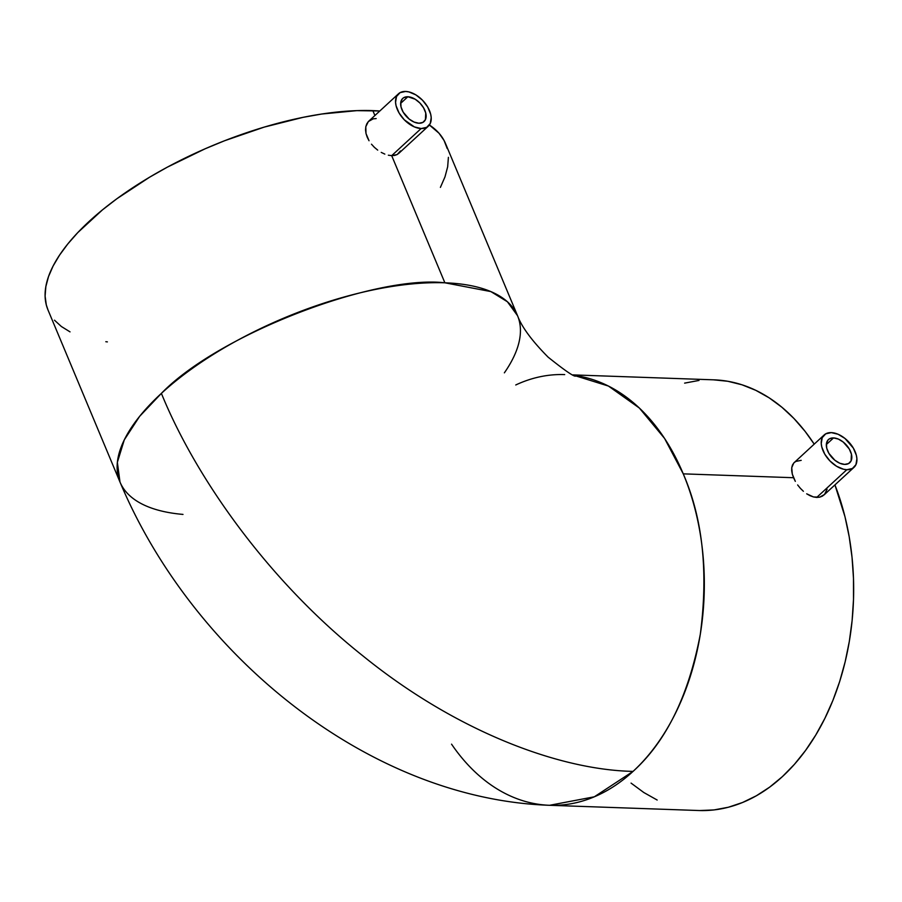 <?xml version="1.0" encoding="UTF-8"?>
<svg xmlns="http://www.w3.org/2000/svg" width="902" height="902" viewBox="0 0 902 902"><rect width="100%" height="100%" fill="white"/><g stroke="black" fill="none" stroke-linecap="round" stroke-linejoin="round"><path stroke-width="1.35" d="M182.993 514.411A215.477 88.024 -22.7 0 1 119.989 482.04C192.521 655.168 368.952 799.183 549.6 805.294L594.305 796.804L633.057 771.39C558.936 769.947 455.826 731.195 363.111 656.047C269.822 582.117 196.354 479.357 161.39 393.373L139.641 416.341L124.284 439.872L117.361 462.343L119.989 482.04A215.477 88.024 -22.7 0 1 161.39 393.373A215.477 88.024 -22.7 0 1 444.878 282.8L391.693 155.651L421.144 128.535A22.02 13.338 -132.6 0 1 399.947 114.396A22.02 13.338 -132.6 0 1 398.47 93.797A22.02 13.338 -132.6 0 1 405.629 91.452A22.02 13.338 -132.6 0 1 426.826 105.602A22.02 13.338 -132.6 0 1 428.303 126.19A22.02 13.338 -132.6 0 1 421.144 128.535L391.693 155.651L388.356 155.212L391.693 155.651L444.878 282.8C374.95 274.783 218.724 334.112 161.39 393.373C196.354 479.357 269.822 582.117 363.111 656.047C455.826 731.195 558.936 769.947 633.057 771.39A215.477 147.071 92 0 1 549.6 805.294A215.477 147.071 92 0 1 451.552 744.161M407.851 96.751A15.729 9.527 -132.6 0 1 422.982 106.853A15.729 9.527 -132.6 0 1 424.041 121.567A15.729 9.527 -132.6 0 1 418.923 123.236L422.903 122.39L425.428 119.65L425.733 112.975L423.568 107.812L419.858 102.975L415.168 99.209L407.851 96.751L403.87 97.608L402.393 98.758L400.759 102.298L401.04 107.011L403.205 112.186L409.181 119.075L414.108 122.074L418.923 123.236A15.729 9.527 -132.6 0 1 403.792 113.133A15.729 9.527 -132.6 0 1 402.732 98.419A15.729 9.527 -132.6 0 1 407.851 96.751L400.646 103.38L407.851 96.751M384.827 154.107L381.219 152.393L384.827 154.107M377.701 150.115L374.398 147.353L377.701 150.115M371.477 144.196L374.398 147.353L371.477 144.196M367.182 137.138L369.031 140.746L366.009 133.519L367.182 137.138M365.547 130.001L366.009 133.519L365.795 126.754L365.547 130.001M366.753 123.901L365.795 126.754L368.343 121.567L366.753 123.901M398.47 93.797L368.343 121.567L373.169 118.838L376.179 118.568M833.538 437.921A15.729 9.527 -132.6 0 1 848.669 448.023A15.729 9.527 -132.6 0 1 849.729 462.737A15.729 9.527 -132.6 0 1 844.61 464.406L848.59 463.56L851.116 460.809L851.42 454.146L849.256 448.982L843.28 442.081L838.353 439.082L833.538 437.921L829.558 438.778L828.081 439.928L826.446 443.468L826.728 448.181L828.893 453.356L834.869 460.245L839.796 463.245L844.61 464.406A15.729 9.527 -132.6 0 1 829.479 454.304A15.729 9.527 -132.6 0 1 828.419 439.59A15.729 9.527 -132.6 0 1 833.538 437.921L826.333 444.551L833.538 437.921M816.716 497.43L846.831 469.705A22.02 13.338 -132.6 0 1 825.634 455.555A22.02 13.338 -132.6 0 1 824.157 434.967A22.02 13.338 -132.6 0 1 831.317 432.622A22.02 13.338 -132.6 0 1 852.514 446.772A22.02 13.338 -132.6 0 1 853.991 467.36A22.02 13.338 -132.6 0 1 846.831 469.705L816.716 497.43L813.457 496.946L819.726 497.16L816.716 497.43M810.064 495.705L813.457 496.946L806.681 493.811L810.064 495.705M803.4 491.297L800.356 488.309L803.4 491.297M797.639 484.949L800.356 488.309L797.639 484.949M793.534 477.722L795.327 481.364L792.306 474.125L793.534 477.722L683.254 473.854L793.534 477.722M791.697 470.754L792.306 474.125L791.731 467.698L791.697 470.754M792.43 465.071L791.731 467.698L793.783 462.974L792.43 465.071M824.157 434.967L793.783 462.974L795.733 461.452L801.202 460.347M48.009 309.961L46.306 304.91L45.1 296.104L45.844 286.633L48.516 276.576L53.094 266.045L59.543 255.142L67.797 243.957L77.775 232.603L102.49 209.85L117.001 198.654L149.608 177.198L167.4 167.129L205.092 148.807L224.632 140.723L264.162 127.126L303.027 117.35L321.743 114.024L356.82 110.642L379.798 110.991A215.477 88.024 157.3 0 0 372.853 110.619L374.894 115.501L372.853 110.619A215.477 88.024 157.3 0 0 144.41 180.332A215.477 88.024 157.3 0 0 47.964 309.871L119.989 482.04M515.752 384.974A215.477 147.071 92 0 1 564.708 374.601M573.988 375.356A215.477 147.071 92 0 1 683.254 473.854A215.477 147.071 92 0 1 633.057 771.39C666.127 741.534 688.542 695.848 700.29 634.343C708.442 572.139 702.771 518.639 683.254 473.854L664.605 438.485L639.349 408.031L608.433 386.056L573.988 375.356M713.448 379.821L727.824 381.275L741.996 384.793L755.82 390.34L769.181 397.85L781.921 407.264L793.952 418.494L805.136 431.415L814.202 444.134A215.477 147.071 -88 0 0 714.046 379.843L572.962 374.894M822.376 496.145L819.726 497.16L824.541 494.443L822.376 496.145M827.089 489.256L824.541 494.443M549.6 805.294L698.937 810.526A215.477 147.071 -88 0 0 831.497 703.819A215.477 147.071 -88 0 0 834.936 484.904L844.982 516.711L849.199 536.758L852.04 557.357L853.484 578.329L853.506 599.458L852.119 620.542L849.323 641.39L845.163 661.786L839.661 681.551L832.873 700.471L824.868 718.387L815.724 735.107L805.531 750.487L794.391 764.377L782.395 776.622L769.665 787.13L756.327 795.789L742.515 802.509L728.354 807.245L713.989 809.928L699.546 810.548M575.713 376.055L575.724 376.055C574.326 377.047 565.114 370.745 548.1 357.136C531.943 340.821 521.762 327.02 517.556 315.734L507.398 301.753L490.857 291.583L444.878 282.8A215.477 88.024 -22.7 0 1 517.556 315.734A215.477 88.024 -22.7 0 1 504.365 372.842M394.648 155.426L391.693 155.651L397.162 154.546L394.648 155.426M399.112 153.036L397.162 154.546L400.465 150.927M517.556 315.734L445.532 143.565A215.477 88.024 157.3 0 0 429.375 124.983L439.037 133.259L444.066 140.475L447.2 148.537M631.062 783.105L643.814 792.52L657.163 800.029M699.005 380.441L684.629 383.125M107.394 341.892L105.827 341.711M70.029 331.868L61.359 326.501L54.47 320.187M448.407 157.331L447.663 166.814L444.99 176.86L440.401 187.39M831.317 432.622L838.059 434.245L844.96 438.451L853.337 448.102L856.359 455.341L856.9 458.78L855.93 464.677L852.39 468.51L846.831 469.705L843.539 469.243L836.582 466.266L830.009 461.001L824.811 454.225L821.79 446.997L821.248 443.547L822.218 437.65L825.758 433.817L831.317 432.622M405.629 91.452L408.922 91.925L415.878 94.89L422.452 100.167L427.649 106.932L430.671 114.171L431.212 117.61L430.243 123.506L426.702 127.34L421.144 128.535L414.401 126.911L404.322 119.831L399.124 113.054L396.102 105.827L395.561 102.377L396.53 96.48L400.071 92.647L405.629 91.452M824.045 494.927L853.991 467.36M398.673 153.475L428.303 126.19"/></g></svg>

